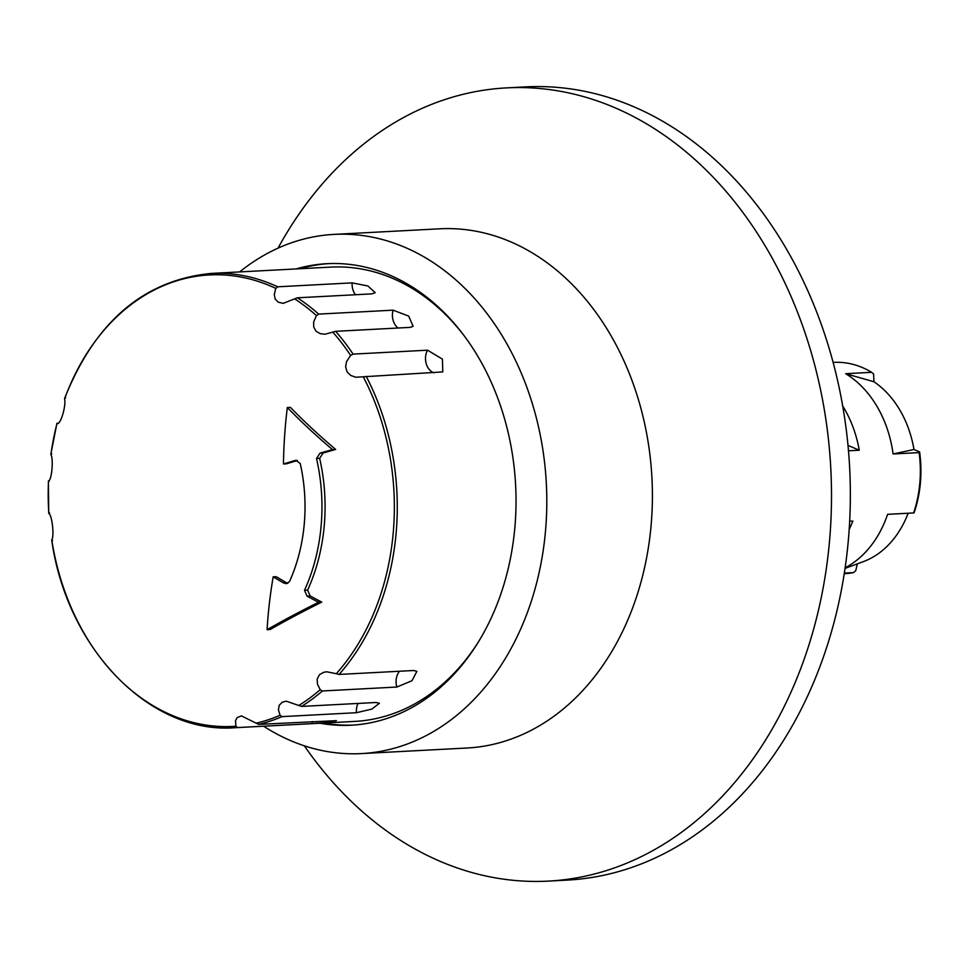 <?xml version="1.0" encoding="UTF-8"?>
<svg xmlns="http://www.w3.org/2000/svg" width="968" height="968" viewBox="0 0 968 968"><rect width="100%" height="100%" fill="white"/><g stroke="black" fill="none" stroke-linecap="round" stroke-linejoin="round"><path stroke-width="1.45" d="M278.034 248.147A397.158 303.795 87 0 1 506.47 87.894L525.309 86.89A397.158 303.795 87 0 1 849.638 467.471A397.158 303.795 87 0 1 567.212 880.106L548.372 881.11A397.158 303.795 87 0 1 491.684 877.19A397.158 303.795 87 0 1 304.327 745.808M506.47 87.894A397.158 303.795 87 0 1 830.798 468.476A397.158 303.795 87 0 1 548.372 881.11M239.641 271.923A259.956 198.851 87 0 1 334.057 234.389L439.654 228.811A259.956 198.851 87 0 1 651.936 477.914A259.956 198.851 87 0 1 467.084 748.01L361.488 753.588A259.956 198.851 87 0 1 324.377 751.023A259.956 198.851 87 0 1 263.635 726.218M334.057 234.389A259.956 198.851 87 0 1 546.339 483.504A259.956 198.851 87 0 1 361.488 753.588M296.026 268.947A231.074 176.757 87 0 1 326.918 263.695A231.074 176.757 87 0 1 515.617 485.125A231.074 176.757 87 0 1 351.299 725.201A231.074 176.757 87 0 1 320.021 723.241M299.741 268.741A231.074 176.757 87 0 1 328.769 263.611M353.151 725.092A231.074 176.757 87 0 1 323.748 723.035M65.594 397.787L64.602 398.876C66.26 406.27 60.222 425.811 57.003 423.439A226.052 172.909 -93 0 0 50.905 454.549L51.727 453.774L50.905 454.549C53.663 459.243 51.752 480.297 48.497 481.023L49.235 481.193L48.497 481.023A226.052 172.909 -93 0 0 48.811 513.355C52.09 515.049 54.438 536.199 51.764 539.938L52.599 540.483L51.764 539.938A226.052 172.909 -93 0 0 235.926 726.242L235.49 720.736L237.148 717.59L241.431 715.896L258.577 724.379L336.392 720.664L327.365 722.515L312.035 723.64L237.559 727.573L235.926 726.242M49.562 512.943L48.811 513.355L49.562 512.943M57.281 423.452L58.044 423.21M277.671 286.806L352.146 282.874L367.888 285.971L375.185 292.651L371.869 293.873L297.394 297.805L283.188 303.347L278.239 302.185L275.227 299.088L274.259 294.78L275.65 288.646L277.671 286.806A227.468 173.998 -93 0 0 211.121 273.424C143.954 280.091 95.118 321.751 64.614 398.417M462.837 334.057A227.468 173.998 -93 0 0 397.376 280.478A227.468 173.998 -93 0 0 330.826 267.108L211.121 273.424M51.703 540.108C67.046 649.032 150.04 734.446 235.127 727.718L354.82 721.402A227.468 173.998 -93 0 0 479.051 640.913M318.629 314.104L393.105 310.171L408.665 316.088L413.142 326.337L410.117 327.378L335.642 331.322L325.127 334.214L320.287 333.694L316.016 331.201L313.717 327.039L313.644 322.114L316.258 315.858L318.629 314.104A227.468 173.998 -93 0 0 297.394 297.805M353.066 354.119L427.541 350.186L442.412 359.116L442.787 371.918L355.776 377.242L350.706 375.439L347.04 371.785L345.624 366.836L346.556 361.633L350.392 355.667L353.066 354.119A227.468 173.998 -93 0 0 335.642 331.322M336.295 673.716L339.09 674.442L413.566 670.509L416.869 671.344L411.993 680.734L396.88 687.038L322.404 690.97L320.202 689.676L317.431 684.061L317.177 678.991L319.464 674.696L323.687 672.3L326.797 671.792L336.295 673.716A226.052 172.909 -93 0 0 363.315 376.903M301.496 706.422L375.983 702.49L379.408 703.252L371.857 709.084L356.466 712.702L281.99 716.635L280.067 715.267L278.445 709.774L279.183 705.345L282.257 702.199L286.262 701.171L301.496 706.422A227.468 173.998 -93 0 0 322.404 690.97M57.003 423.439L57.717 423.234M283.66 583.002L286.322 583.668L289.493 581.599A150.923 115.446 -93 0 0 300.237 463.515L295.906 460.357L294.804 460.55A375.499 59.738 165.9 0 0 283.455 463.987A352.049 226.754 -92.5 0 1 287.314 407.54A341.728 153.21 33.5 0 0 332.472 449.612A375.499 59.738 165.9 0 0 320.033 453.133L316.512 458.493A166.811 127.594 87 0 1 304.521 590.286L307.025 596.119A375.499 141.134 25.8 0 0 318.569 602.29A341.728 84.99 159.2 0 0 267.095 629.672A352.049 211.689 -66.4 0 1 273.182 576.843A375.499 141.134 25.8 0 0 283.66 583.002L287.786 583.317M857.321 563.848L855.724 570.745L853.449 572.62A105.79 80.925 87 0 1 844.931 573.661L844.253 573.697M853.449 572.62L844.35 573.092M845.149 567.768A105.79 80.925 -93 0 0 887.608 514.335L914.046 512.919A104.12 79.642 87 0 0 919.6 451.911L919.116 452.601A105.79 80.925 87 0 1 913.623 512.967M919.116 452.601L893.101 453.968A105.79 80.925 -93 0 0 845.669 373.696L871.672 372.317L873.62 374.096L873.947 381.755A97.369 74.475 87 0 1 913.973 449.491L919.6 451.911M833.097 362.407L833.775 362.371A105.79 80.925 87 0 1 871.672 372.317M842.68 405.943A105.79 80.925 87 0 1 859.269 450.229L848.488 450.798M849.686 521.22L852.832 521.062A105.79 80.925 87 0 1 849.202 529.399M908.141 513.258A97.369 74.475 87 0 1 863.371 561.621L845.064 568.373M847.992 445.377L859.269 450.229M845.669 373.696L873.947 381.755M913.973 449.491L893.101 453.968M332.472 449.612L335.666 449.442A371.167 59.048 165.9 0 0 323.179 452.976L319.634 458.324A166.811 127.594 87 0 1 307.63 590.117L310.159 595.949A371.167 139.513 25.8 0 0 321.763 602.12A336.961 83.805 159.2 0 0 270.169 629.515L267.095 629.672M318.569 602.29L321.763 602.12M273.182 576.843L276.17 576.674A371.167 139.513 25.8 0 0 286.685 582.833M287.314 407.54L290.388 407.371A336.961 151.081 33.5 0 0 335.666 449.442M283.455 463.987L286.443 463.829A371.167 59.048 165.9 0 1 297.382 460.526M350.622 355.425A226.052 172.909 -93 0 0 332.871 332.206M316.439 315.58A226.052 172.909 -93 0 0 294.817 298.979M275.783 288.367A226.052 172.909 -93 0 0 64.602 398.876M256.217 723.156A226.052 172.909 -93 0 0 280.067 715.267M298.906 705.406A226.052 172.909 -93 0 0 320.202 689.676M235.127 727.718A227.468 173.998 -93 0 0 237.559 727.573M339.09 674.442A227.468 173.998 -93 0 0 366.206 376.358M258.577 724.379A227.468 173.998 -93 0 0 281.99 716.635M358.015 703.433A14.447 11.047 -93 0 0 356.466 712.702M399.53 671.247A14.447 11.047 -93 0 0 396.88 687.038M312.386 721.535A14.447 11.047 -93 0 0 312.035 723.64M393.105 310.171A14.447 11.047 -93 0 0 398.078 328.019M352.146 282.874A14.447 11.047 -93 0 0 355.462 294.744M427.541 350.186A14.447 11.047 -93 0 0 433.846 372.789M294.804 460.55L297.007 460.429M304.521 590.286L307.63 590.117M316.512 458.493L319.634 458.324M307.025 596.119L310.159 595.949M320.033 453.133L323.179 452.976M48.727 513.282L48.4 481.048M56.918 423.294L50.832 454.307"/></g></svg>
